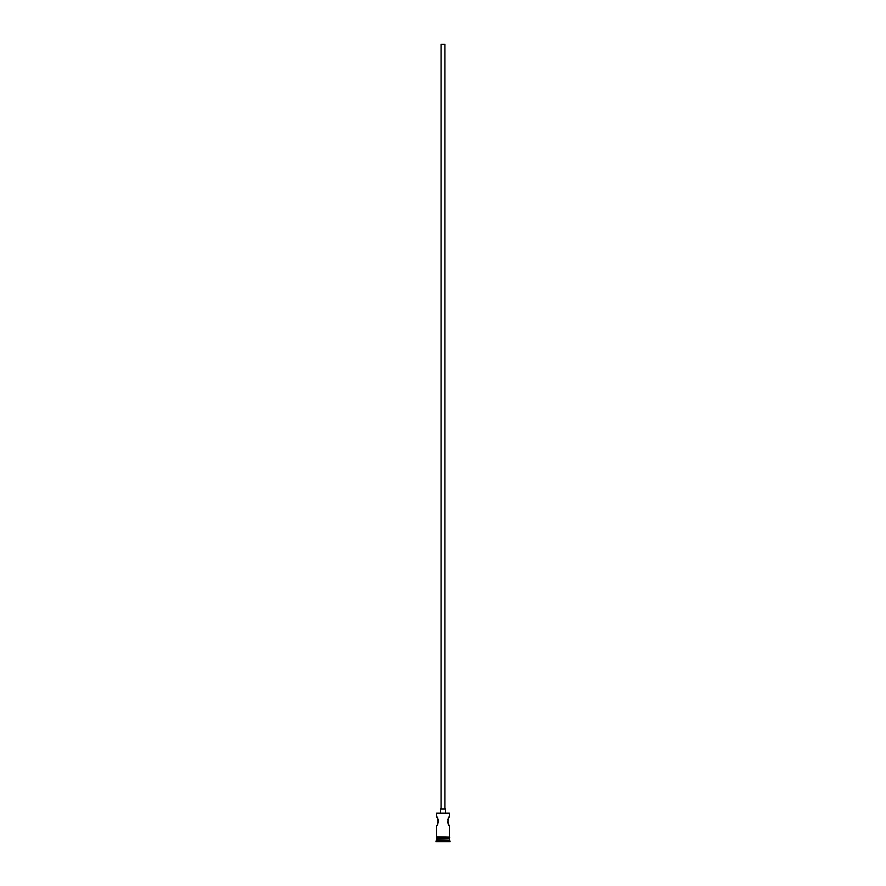 <?xml version="1.0" encoding="UTF-8"?>
<svg xmlns="http://www.w3.org/2000/svg" width="886" height="886" viewBox="0 0 886 886"><rect width="100%" height="100%" fill="white"/><g stroke="black" fill="none" stroke-linecap="round" stroke-linejoin="round"><path stroke-width="1.33" d="M436.599 813.138L449.401 813.138L436.599 813.138L436.599 816.726L437.795 818.708M441.084 809.04L441.084 44.3L444.916 44.3L444.916 809.04M440.442 812.883L440.442 809.04L445.558 809.04L445.558 812.883M448.56 818.044L449.401 816.726C447.485 816.46 447.485 825.951 449.401 825.686L448.549 824.345M448.216 823.703L447.906 822.972M447.895 822.939L447.663 822.108M447.895 819.461L448.205 818.708M438.105 819.461L438.337 820.281M438.337 820.303L438.337 822.108M437.784 823.714L437.44 824.368M436.975 838.754L435.956 841.7L450.044 841.7L450.044 841.058L435.956 841.058M449.025 838.754L436.599 839.142M449.401 839.142L449.401 840.415L436.599 840.415M449.401 840.415L450.044 841.058M436.599 836.827L436.599 825.686C438.515 825.951 438.504 816.449 436.599 816.726M449.401 825.686L449.401 836.827M449.401 813.138L449.401 816.726M436.599 837.469L436.599 838.754L449.401 838.754L449.401 837.469M436.532 836.827L449.789 837.148L436.532 837.469L436.532 836.827"/></g></svg>
